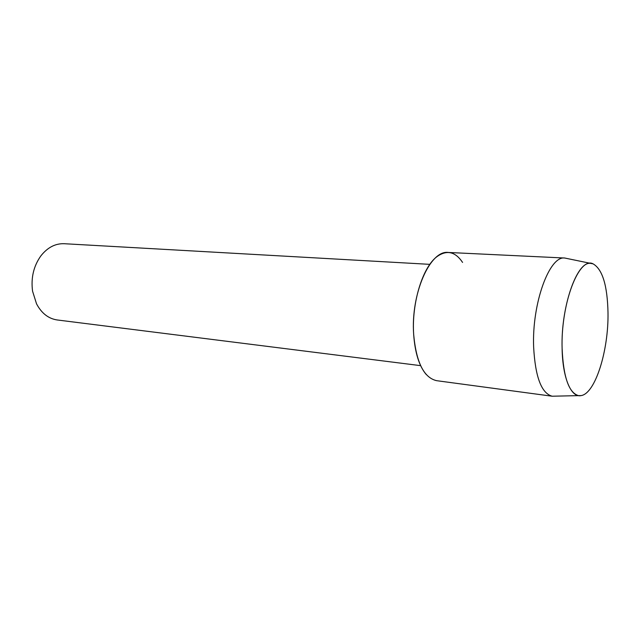 <?xml version="1.0" encoding="UTF-8"?>
<svg xmlns="http://www.w3.org/2000/svg" width="640" height="640" viewBox="0 0 640 640"><rect width="100%" height="100%" fill="white"/><g stroke="black" fill="none" stroke-linecap="round" stroke-linejoin="round"><path stroke-width="0.96" d="M608 312.592C607.4 285.408 602.416 269.16 593.048 263.84C579.04 256.208 560.624 303.776 562.112 348.576C562.592 378.168 571.176 397.896 581.064 395.6C595.32 393.704 608.696 350.344 608 312.592C607.4 285.408 602.416 269.16 593.048 263.84L590.536 263.352C576.8 261.184 560.768 306.904 562.112 348.576C563.4 377.16 568.856 392.84 578.504 395.632L581.064 395.6C595.32 393.704 608.696 350.344 608 312.592M462.576 262.416C455.312 251.6 446.784 249.664 436.992 256.616C422.64 267.104 411.512 303.096 413.664 334.392C414.984 352.808 419.184 366.2 426.264 374.552M429.848 264.352L64.168 243.712C55.304 243.408 47.544 247.456 40.888 255.864C33.608 266.08 30.832 277.856 32.568 291.2L36.528 303.808C41.552 313.288 48.456 318.672 57.232 319.968L420.632 365.648M567.76 258.648L564.752 258.024C549.496 255.528 531.872 303.288 533.632 346.984C535.256 376.92 541.44 393.328 552.184 396.216L555.248 396.152M564.904 258.032L448.288 252.456C430.248 249.76 410.64 293.768 413.664 334.392C416.224 362.328 423.872 377.752 436.624 380.68L552.328 396.24M590.536 263.352L564.752 258.024M578.504 395.632L552.184 396.216"/></g></svg>
